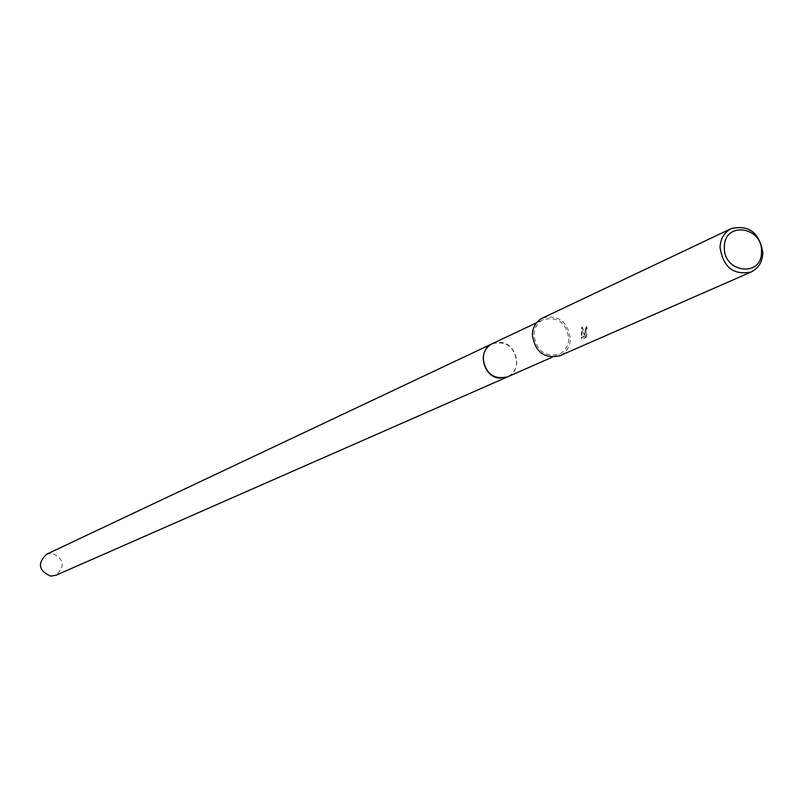 <?xml version="1.0" encoding="UTF-8"?>
<svg xmlns="http://www.w3.org/2000/svg" width="803" height="803" viewBox="0 0 803 803"><rect width="100%" height="100%" fill="white"/><g stroke="black" fill="none" stroke-linecap="round" stroke-linejoin="round"><path stroke-width="0.6" stroke-dasharray="4.01 3.01" d="M568.835 338.866C568.373 346.123 565.121 351.232 559.089 354.193C544.695 357.144 536.314 350.64 533.955 334.69C534.407 327.634 537.528 322.595 543.31 319.584C557.844 316.292 566.356 322.716 568.835 338.866M492.229 343.714C506.271 340.512 514.472 346.665 516.821 362.173C516.349 369.139 513.197 374.057 507.366 376.918M584.865 332.593L584.775 335.122L582.476 327.182L581.874 335.212L584.745 336.367L581.944 337.611L582.295 339.257L585.748 337.722L587.384 334.891L586.471 335.574L585.788 332.181L587.093 328.989L586.792 326.791L584.865 332.593M542.557 318.028C558.416 314.415 567.701 321.431 570.421 339.057C569.909 346.976 566.356 352.557 559.771 355.789M581.623 339.177L581.292 337.531L584.092 336.286L581.231 335.132L581.804 327.102L584.132 335.042L586.13 326.711L585.819 335.493L586.732 334.811L585.076 337.641L582.295 339.257M586.451 328.909L587.093 328.989M584.132 335.042L584.775 335.122M581.804 327.102L582.476 327.182M581.231 335.132L581.874 335.212M584.092 336.286L584.745 336.367M581.292 337.531L581.944 337.611M585.076 337.641L585.748 337.722M586.732 334.811L587.384 334.891M586.13 326.711L586.792 326.791M46.433 554.311L52.034 553.317C64.18 558.858 65.505 566.175 55.989 575.259M492.52 343.574L500.61 342.369C517.323 343.483 522.904 370.665 507.657 376.798M552.243 357.205L559.089 354.193M586.471 335.574L585.819 335.493M536.555 322.776L543.31 319.584"/><path stroke-width="1.2" d="M507.657 376.798L507.366 376.928C493.464 379.799 485.393 373.576 483.145 358.258C483.617 351.473 486.638 346.625 492.229 343.714L492.52 343.574M762.85 252.985C762.378 262.039 758.454 268.383 751.096 272.006C733.51 275.489 723.152 267.248 720.04 247.304C720.512 238.501 724.266 232.258 731.302 228.574C749.069 224.649 759.588 232.78 762.85 252.985M751.096 272.006L559.771 355.789C544.073 358.991 534.928 351.895 532.349 334.5C532.851 326.811 536.253 321.31 542.557 318.028L731.302 228.574M761.515 251.931C762.017 277.868 723.011 272.839 724.386 246.993C724.055 220.986 762.9 226.295 761.515 251.931M492.229 343.714C477.052 349.887 482.723 377.069 499.426 378.103L507.366 376.928L55.989 575.259L50.689 576.132C38.634 570.752 37.219 563.475 46.433 554.311L536.555 322.776M507.366 376.918L552.243 357.205"/></g></svg>
